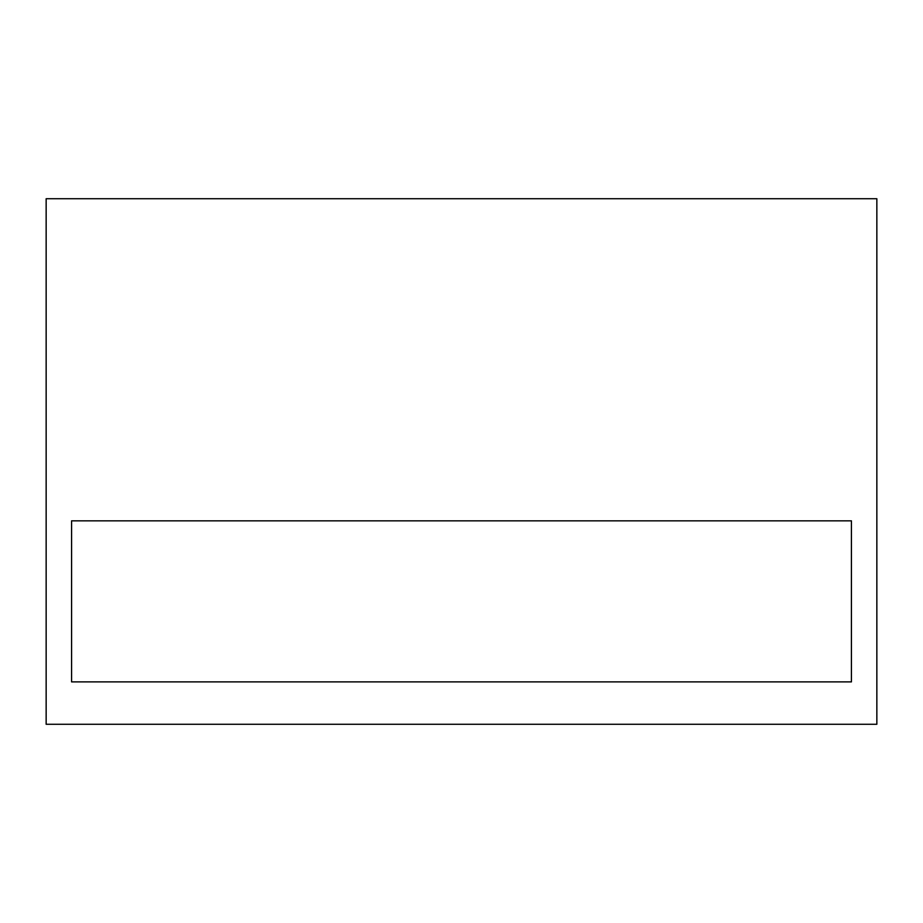 <?xml version="1.0" encoding="UTF-8"?>
<svg xmlns="http://www.w3.org/2000/svg" width="923" height="923" viewBox="0 0 923 923"><rect width="100%" height="100%" fill="white"/><g stroke="black" fill="none" stroke-linecap="round" stroke-linejoin="round"><path stroke-width="1.38" d="M71.579 681.889L71.579 520.837L851.421 520.837L851.421 681.889L71.579 681.889L851.421 681.889L851.421 520.837L71.579 520.837L71.579 681.889L71.579 520.837L851.421 520.837L851.421 681.889L71.579 681.889L71.579 520.837L851.421 520.837L851.421 681.889L71.579 681.889M876.85 198.722L876.85 724.278L46.15 724.278L46.15 198.722L876.85 198.722L46.15 198.722L46.15 724.278L876.85 724.278L876.85 198.722"/></g></svg>
